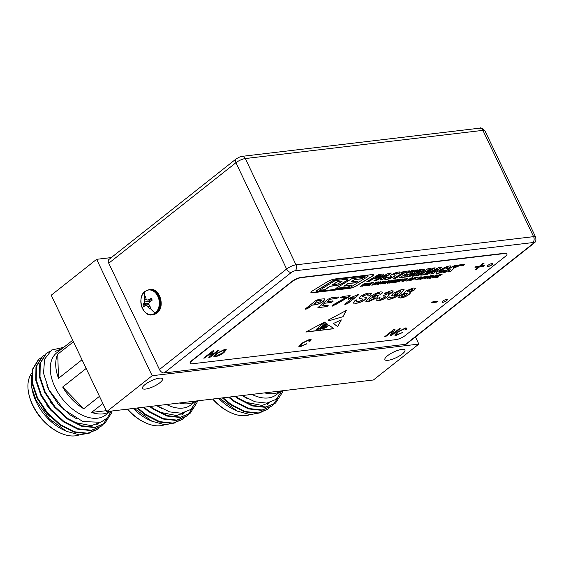 <?xml version="1.0" encoding="UTF-8"?>
<svg xmlns="http://www.w3.org/2000/svg" width="564" height="564" viewBox="0 0 564 564"><rect width="100%" height="100%" fill="white"/><g stroke="black" fill="none" stroke-linecap="round" stroke-linejoin="round"><path stroke-width="0.85" d="M401.822 349.398A11.09 3.081 154.5 0 0 390.302 353.839A11.09 3.081 154.5 0 0 384.909 359.628A11.09 3.081 154.5 0 0 388.018 360.311A11.09 3.081 154.5 0 0 399.538 355.87A11.09 3.081 154.5 0 0 404.931 350.082A11.09 3.081 154.5 0 0 401.822 349.398M159.386 378.155A11.09 3.081 154.5 0 0 147.867 382.603A11.09 3.081 154.5 0 0 142.473 388.392A11.09 3.081 154.5 0 0 145.582 389.068A11.09 3.081 154.5 0 0 157.102 384.627A11.09 3.081 154.5 0 0 162.495 378.839A11.09 3.081 154.5 0 0 159.386 378.155M164.173 372.959L405.636 344.315L532.797 243.803A2.919 0.811 154.5 0 0 532.677 242.598L295.092 270.783A2.919 0.811 154.5 0 0 291.334 272.447L164.173 372.959A4.378 2.665 -128.3 0 1 159.45 369.505L286.618 269L235.921 162.714L108.753 263.219L159.45 369.505M415.435 336.927L418.848 344.082L373.431 379.981L106.751 411.614L51.232 295.205L96.641 259.313L111.319 257.572M418.848 344.082L152.167 375.723L106.751 411.614M152.167 375.723L96.641 259.313M108.753 263.219A4.378 2.665 -128.3 0 1 108.951 259.44L236.112 158.935A4.378 2.665 -128.3 0 0 235.921 162.714A7.297 2.03 154.5 0 1 245.312 158.547L296.008 264.833L533.593 236.647L482.897 130.362L245.312 158.547A4.378 3.25 -96.8 0 0 242.069 156.355L479.654 128.169C480.436 127.281 482.199 128.162 484.941 130.813A7.297 2.03 154.5 0 0 482.897 130.362A4.378 3.25 -96.8 0 0 479.654 128.169M532.797 243.803A4.378 2.665 51.7 0 0 533.706 243.444L406.538 343.955A4.378 2.665 -128.3 0 1 405.636 344.315M60.101 432.912L59.15 432.475A38.091 23.187 -128.3 0 1 32.656 405.283A38.091 23.187 -128.3 0 1 28.856 394.151L28.651 393.122A39.55 24.076 51.7 0 0 32.592 404.677A39.55 24.076 51.7 0 0 60.101 432.912A39.55 24.076 51.7 0 0 79.362 434.858M72.714 340.247L61.434 349.165A39.55 24.076 -128.3 0 1 62.139 348.566L56.689 352.874A39.55 24.076 51.7 0 0 54.934 387.017A39.55 24.076 51.7 0 0 105.736 414.928L110.488 411.17M110.431 411.177A39.55 24.076 -128.3 0 1 91.608 412.425L102.888 403.514M86.172 368.468L62.675 387.038A39.55 24.076 -128.3 0 0 83.754 408.759L99.468 396.337M62.188 348.531L55.251 351.414L61.624 348.975M111.305 411.078L107.216 418.016L100.752 422.267L82.971 421.597L63.654 409.401L48.885 389.696L43.541 373.269L44.584 359.169L51.754 349.969L63.711 347.368M50.281 350.998L45.98 353.614L39.755 363.773L39.543 377.196L44.69 392.41L54.447 407.081L67.377 418.946L81.533 426.165L94.801 427.611L104.904 423.303L111.651 412.742L112.074 410.987M46.459 353.24L40.227 363.399L40.016 376.822L45.162 392.036L54.919 406.707L67.849 418.573L82.006 425.792L95.274 427.237L104.904 423.303M40.629 358.027L38.415 359.599L32.183 369.758L31.972 383.175L37.118 398.395L46.883 413.067L59.805 424.925L73.962 432.144L87.23 433.596L96.86 429.662L98.912 427.879M38.888 359.226L32.663 369.385L32.444 382.801L37.591 398.022L47.355 412.693L60.277 424.551L74.434 431.77L87.702 433.222L97.339 429.289M44.415 355.038L42.201 356.61L35.969 366.762L35.758 380.185L40.904 395.406L50.668 410.077L63.591 421.935L77.747 429.155L91.015 430.6L100.646 426.666L102.697 424.889M42.674 356.236L36.441 366.389L36.23 379.812L41.376 395.033L51.141 409.704L64.063 421.562L78.22 428.781L91.488 430.226L101.118 426.292M102.916 424.671L107.019 418.22M66.679 431.397L63.739 430.043A39.55 24.076 -128.3 0 1 36.223 401.808A39.55 24.076 -128.3 0 1 32.282 390.246L31.767 387.672L36.061 400.214L49.139 418.735L66.679 431.397L79.538 434.872L90.459 432.919M31.422 375.159L31.767 387.672M43.844 409.281A25.535 15.545 51.7 0 0 50.231 416.733M31.549 373.453A39.55 24.076 51.7 0 0 28.651 393.122M42.829 407.885L47.432 413.701M46.615 404.896L51.218 410.712M96.543 424.875L98.087 423.43M50.4 401.899L55.004 407.723M73.778 422.26L91.276 425.679L99.116 422.788M46.741 384.937L49.202 390.605L58.141 403.986L69.964 414.808L76.697 418.848M96.782 424.692L98.355 423.275M58.522 378.331L57.732 354.199A39.55 24.076 -128.3 0 0 58.522 378.331L82.02 359.754M83.754 408.759L62.675 387.038M106.307 410.684L91.608 412.425M62.139 348.566A39.55 24.076 -128.3 0 1 62.886 348.016M73.447 341.784L57.732 354.199M127.64 409.14A39.55 24.076 51.7 0 0 145.441 422.788L144.49 422.351A38.091 23.187 -128.3 0 1 127.316 409.175M145.441 422.788A39.55 24.076 51.7 0 0 164.695 424.734M166.528 404.522A39.55 24.076 51.7 0 0 191.076 404.804L195.821 401.046M195.764 401.053A39.55 24.076 -128.3 0 1 179.303 403.006M149.657 406.524L152.71 408.822L166.866 416.042L180.135 417.487L190.244 413.179L196.984 402.618L197.414 400.863M150.475 406.425L153.182 408.449L167.339 415.668L180.607 417.113L190.244 413.179M136.996 408.026L145.138 414.801L159.295 422.02L172.57 423.472L182.2 419.538L184.252 417.755M137.764 407.934L145.618 414.427L159.774 421.646L173.042 423.099L182.673 419.165M143.214 407.293L148.924 411.812L163.081 419.031L176.349 420.476L185.986 416.542L188.038 414.766M144.01 407.194L149.397 411.438L163.553 418.657L176.828 420.102L186.458 416.169M188.249 414.547L192.359 408.096M134.225 408.357L152.012 421.273L149.072 419.919A39.55 24.076 -128.3 0 1 133.315 408.463M152.012 421.273L164.871 424.748L175.799 422.796M181.876 414.751L183.427 413.306M159.111 412.136L176.61 415.555L184.449 412.665M156.771 405.685L162.03 408.724M182.116 414.568L183.688 413.151M196.646 400.955L190.907 409.422L181.467 413.229L169.616 411.903L156.94 405.664M212.973 399.016A39.55 24.076 51.7 0 0 230.775 412.665L229.823 412.228A38.091 23.187 -128.3 0 1 212.656 399.051M230.775 412.665A39.55 24.076 51.7 0 0 250.035 414.611M251.868 394.398A39.55 24.076 51.7 0 0 276.409 394.68L281.161 390.922M281.105 390.93A39.55 24.076 -128.3 0 1 264.636 392.882M234.991 396.4L238.05 398.699L252.207 405.918L265.475 407.363L275.577 403.056L282.324 392.495L282.754 390.739M235.815 396.302L238.523 398.325L252.679 405.544L265.947 406.989L275.577 403.056M222.336 397.902L230.479 404.684L244.635 411.896L257.903 413.349L267.54 409.415L269.592 407.631M223.097 397.81L230.951 404.303L245.107 411.523L258.375 412.975L268.013 409.041M228.554 397.169L234.264 401.688L248.421 408.907L261.689 410.352L271.799 406.045M229.344 397.07L234.737 401.314L248.893 408.533L262.161 409.979L271.792 406.045L273.371 404.642M273.589 404.423L277.692 397.972M219.565 398.233L237.352 411.149L234.412 409.795A39.55 24.076 -128.3 0 1 218.649 398.339M237.352 411.149L250.212 414.625L261.132 412.672M267.216 404.628L268.76 403.182M244.452 402.012L261.95 405.431L269.789 402.541M242.104 395.561L247.37 398.6M267.456 404.444L269.028 403.027M281.979 390.831L276.247 399.298L266.807 403.105L254.949 401.779L242.28 395.54M446.469 299.47A2.919 0.811 154.5 0 0 443.438 300.633A2.919 0.811 154.5 0 0 442.014 302.156A2.919 0.811 154.5 0 0 442.832 302.339A2.919 0.811 154.5 0 0 445.863 301.169A2.919 0.811 154.5 0 0 447.287 299.646A2.919 0.811 154.5 0 0 446.469 299.47M441.993 302.092A2.919 0.811 154.5 0 0 442.775 302.212A2.919 0.811 154.5 0 0 445.701 301.106A2.919 0.811 154.5 0 0 447.245 299.59M491.879 263.571A2.919 0.811 154.5 0 0 488.847 264.742A2.919 0.811 154.5 0 0 487.43 266.264A2.919 0.811 154.5 0 0 488.248 266.441A2.919 0.811 154.5 0 0 491.279 265.27A2.919 0.811 154.5 0 0 492.696 263.748A2.919 0.811 154.5 0 0 491.879 263.571M487.409 266.194A2.919 0.811 154.5 0 0 488.191 266.314A2.919 0.811 154.5 0 0 491.117 265.207A2.919 0.811 154.5 0 0 492.661 263.691M437.452 273.491A5.985 1.664 154.5 0 0 440.505 272.652A8.925 2.482 154.5 0 0 445.715 270.022L443.403 270.297A6.676 1.854 -25.5 0 1 440.554 271.834A1.833 0.508 -25.5 0 1 439.229 272.257A1.833 0.508 -25.5 0 1 438.891 272.25L439.109 271.799A15.27 4.244 -25.5 0 1 446.78 267.428L447.985 267.23L447.633 267.66A4.738 1.318 -25.5 0 1 446.117 268.542L448.528 268.252A8.361 2.326 154.5 0 0 450.178 267.188A2.623 0.726 154.5 0 0 451.01 266.109A2.623 0.726 154.5 0 0 450.65 265.933A7.05 1.96 154.5 0 0 446.575 266.758A7.945 2.207 154.5 0 0 442.726 268.506A24.076 6.69 154.5 0 0 437.114 271.911A3.039 0.846 154.5 0 0 435.986 273.272A3.039 0.846 154.5 0 0 436.035 273.343A2.785 0.775 154.5 0 0 436.092 273.385A4.336 1.206 154.5 0 0 436.332 273.477A5.985 1.664 154.5 0 0 437.452 273.491M435.965 273.202A3.039 0.846 154.5 0 0 435.972 273.216A2.785 0.775 154.5 0 0 436.035 273.258A4.336 1.206 154.5 0 0 436.268 273.35A5.985 1.664 154.5 0 0 437.396 273.364A5.985 1.664 154.5 0 0 440.442 272.525A8.925 2.482 154.5 0 0 445.391 270.064M464.292 264.326A1.586 0.444 154.5 0 0 464.292 264.29L464.341 264.382A1.586 0.444 154.5 0 0 463.89 264.283A1.586 0.444 154.5 0 0 462.247 264.918A1.586 0.444 154.5 0 0 461.472 265.75A1.586 0.444 154.5 0 0 461.916 265.848A1.586 0.444 154.5 0 0 463.566 265.214A1.586 0.444 154.5 0 0 464.341 264.382M463.918 264.262A1.629 0.451 154.5 0 0 462.226 264.918A1.629 0.451 154.5 0 0 461.437 265.764A1.629 0.451 154.5 0 0 461.895 265.87A1.629 0.451 154.5 0 0 463.58 265.214A1.629 0.451 154.5 0 0 464.376 264.368A1.629 0.451 154.5 0 0 463.918 264.262M453.075 267.456L456.861 265.242L454.584 265.51L442.874 272.588L445.144 272.313L450.248 269.634L447.886 271.989L450.474 271.686L454.288 267.907L462.022 264.629L459.237 264.96L453.103 267.512M387.898 278.179A1.318 0.367 -25.5 0 1 387.842 278.123A1.318 0.367 -25.5 0 1 388.413 277.481A4.117 1.142 -25.5 0 1 389.104 277.072M388.272 278.334A1.318 0.367 -25.5 0 1 387.905 278.249A1.318 0.367 -25.5 0 1 388.476 277.608A4.117 1.142 -25.5 0 1 389.484 277.03L387.101 277.312A6.599 1.833 154.5 0 0 385.572 278.256A2.305 0.642 154.5 0 0 384.761 279.258A2.305 0.642 154.5 0 0 385.008 279.399A9.109 2.531 154.5 0 0 386.587 279.399A9.109 2.531 154.5 0 0 388.145 279.109A6.606 1.833 154.5 0 0 394.003 276.593A2.446 0.677 154.5 0 0 395.145 275.345A2.446 0.677 154.5 0 0 395.026 275.239A100.688 27.974 154.5 0 0 393.82 274.717L394.673 273.942A2.235 0.62 -25.5 0 1 396.859 273.202L396.746 273.695A2.411 0.67 -25.5 0 1 396.111 274.097L398.254 273.843A4.322 1.198 154.5 0 0 399.263 273.237A2.376 0.663 154.5 0 0 400.172 272.158A2.376 0.663 154.5 0 0 399.982 272.024A6.366 1.77 154.5 0 0 397.296 272.271A7.607 2.115 154.5 0 0 392.509 274.174A3.208 0.895 154.5 0 0 390.344 276.191A3.208 0.895 154.5 0 0 390.436 276.297A5.189 1.445 154.5 0 0 391.479 276.473L391.155 277.213A2.855 0.797 -25.5 0 1 388.328 278.327A1.318 0.367 -25.5 0 1 388.272 278.334M384.747 279.187A2.305 0.642 154.5 0 0 384.944 279.272A9.109 2.531 154.5 0 0 386.53 279.272A9.109 2.531 154.5 0 0 388.081 278.983A6.606 1.833 154.5 0 0 393.94 276.466A2.446 0.677 154.5 0 0 395.103 275.288M325.012 327.67L325.943 327.628L327.226 326.549L325.047 327.613M212.022 352.218L204.704 357.999L203.689 358.119L212.875 350.857L213.953 350.73L210.774 356.025L218.092 350.237L219.114 350.117L209.928 357.379L208.835 357.505L211.958 352.091L204.704 357.999M436.86 302.092L431.721 302.699L433.004 301.684L438.143 301.077L436.86 302.092L431.918 302.544M474.994 267.336L476.016 266.532L479.59 266.109L482.939 263.466L484.025 263.332L480.676 265.982L484.25 265.559L483.235 266.363L479.661 266.786L476.312 269.43L475.219 269.564L478.568 266.913L474.994 267.336M404.712 292.596L405.022 292.913C404.395 292.617 404.691 291.99 405.897 291.017L413.229 287.993L415.4 288.317L414.18 290.093L409.838 292.342C410.719 292.624 410.437 293.343 408.992 294.507C406.179 296.509 403.394 297.672 400.637 298.011L398.269 297.644L399.707 295.621L405.022 292.913L404.733 292.66M415.365 288.253L414.124 289.966L409.774 292.215L410.31 292.66M393.249 290.953L392.156 292.469L388.173 294.803C388.85 295.148 388.547 295.86 387.249 296.939C384.359 298.983 381.468 300.217 378.585 300.626L376.526 300.217L377.436 298.518L379.706 297.524L380.094 297.757L379.424 299.075L380.369 299.23L384.782 297.277L385.684 296.079L383.52 296.093L383.386 295.501L389.71 292.991L390.288 292.138L389.456 291.997L384.317 293.999L384.31 293.351L391.317 290.693L393.284 291.017L392.22 292.596L388.173 294.803L388.462 295.092M390.246 292.082L389.4 291.87L384.317 293.999L384.31 293.351M379.706 297.524L380.094 297.757L379.41 299.005M385.642 296.022L383.52 296.093L383.386 295.501M382.667 292.124L381.842 293.414L379.981 294.394L379.163 293.111L376.449 294.084L372.416 296.756L376.696 295.346L378.345 295.684L376.667 298.039L367.911 301.895L365.902 301.528L369.11 297.672C372.6 294.739 376.505 292.794 380.827 291.835L382.702 292.187L381.906 293.541L379.981 294.394L379.861 293.209M326.45 323.44L323.947 324.596L321.36 326.887C321.628 327.74 324.258 325.35 324.483 324.822L326.923 323.771L325.209 324.582L324.173 325.491L324.92 325.456L327.205 323.969C325.329 325.301 325.372 325.336 327.353 324.067L327.818 324.399L320.253 328.537L329.143 325.329L333.958 328.713L305.85 332.048L324.512 322.079L325.301 322.629L321.015 324.843L317.941 328.058L318.843 327.973L317.391 329.566C319.555 328.77 320.662 327.931 320.719 327.042L326.302 323.334L321.135 327.085M324.032 325.773L325.09 324.512M327.205 323.969C325.329 325.301 325.372 325.336 327.353 324.067M299.223 351.104L395.928 339.634A7.297 2.03 154.5 0 0 405.319 335.467L505.238 256.493A7.297 2.03 154.5 0 0 506.973 253.927A7.297 2.03 154.5 0 0 504.928 253.483L301.282 277.636A7.297 2.03 154.5 0 0 291.891 281.803L191.979 360.777A7.297 2.03 154.5 0 0 190.244 363.343A7.297 2.03 154.5 0 0 192.289 363.787L299.223 351.104M343.018 316.693L346.395 310.383L328.142 320.14L329.087 320.676L343.018 316.693L329.087 320.676M337.73 326.556L341.305 319.887L333.261 323.56L337.73 326.556L341.149 319.943M324.984 299.075L323.405 301.113C320.43 303.263 317.497 304.475 314.613 304.736L312.188 305.025L305.984 309.241C305.209 309.255 305.279 308.91 306.196 308.205L315.699 300.697L318.893 299.287L324.321 298.793L325.019 299.139L323.468 301.239C320.493 303.39 317.56 304.602 314.677 304.863L312.252 305.152L308.783 307.895L305.441 309.135M338.217 296.995L338.52 297.602L336.285 298.518L330.229 299.237L327.176 301.655L332.753 300.993L333.021 301.599L330.821 302.515L325.252 303.178L321.713 305.97L327.973 305.23L328.283 305.843L326.048 306.753L317.948 307.521L328.051 299.237L331.16 297.834L338.217 296.995L338.52 297.602L336.285 298.518M332.753 300.993L333.021 301.599L330.821 302.515M327.973 305.23L328.283 305.843L326.048 306.753M350.181 295.712L332.386 306.111L332.612 305.117L346.134 297.355L341.34 297.919L340.875 297.284L343.264 296.396L349.236 295.691L350.237 295.762L349.772 296.361L335.376 304.722L331.879 306.012M340.452 297.841L340.875 297.284M358.168 294.387L357.9 295.296L348.207 302.953L345.351 304.574L345.52 303.636L353.163 297.595L348.46 299.237L348.432 298.603L358.232 294.514L357.957 295.423L348.27 303.079L344.844 304.475M353.163 297.595L348.46 299.237L348.432 298.603M358.232 294.514L358.626 294.591M366.642 297.595L365.275 299.378C362.088 301.592 358.979 302.854 355.954 303.178L353.473 303.122L354.481 301L356.765 299.977L356.526 301.578L357.907 301.782L362.49 300.027L363.047 299.202L359.219 298.222L360.431 296.46C363.378 294.486 366.191 293.379 368.884 293.139L371.45 293.52L370.604 294.958L368.285 296.015L367.883 295.529L368.158 294.683L366.91 294.563L363.068 295.994L362.659 296.629L366.678 297.658L365.331 299.505C362.151 301.712 359.042 302.981 356.011 303.305L353.311 302.924M356.765 299.977L356.504 301.514M371.415 293.456L370.548 294.831L368.285 296.015L367.883 295.529M389.816 296.953L390.817 298.095L393.482 297.165L397.401 294.591L393.122 295.987L391.508 295.635L393.242 293.238L402.069 289.311L404.099 289.677L400.884 293.534C397.387 296.481 393.475 298.426 389.153 299.378L387.221 299.026L387.933 297.778L389.816 296.953L390.02 297.87M378.726 274.506L366.769 281.732L369.032 281.464L373.869 278.546L375.427 278.355A6.148 1.706 154.5 0 0 382.603 275.387A2.735 0.761 154.5 0 0 383.583 274.189A2.735 0.761 154.5 0 0 382.815 274.019L378.726 274.506M388.554 273.328L373.883 280.78L376.428 280.477L379.396 278.919L381.92 278.616L379.91 280.061L382.265 279.786L391.268 273.011L388.554 273.328M409.943 270.798L403.168 271.601L400.99 272.934L403.211 272.673L393.566 278.44L395.85 278.172L405.495 272.398L407.758 272.13L409.943 270.798M417.445 269.902L411.523 270.593L399.594 277.728L405.784 276.994L407.948 275.697L404.078 276.156L406.926 274.457L410.409 274.041L412.721 272.659L409.238 273.068L411.572 271.679L415.203 271.249L417.445 269.902M423.606 269.176L419.285 269.684L407.412 276.79L409.746 276.508L414.611 273.603L416.176 273.491L413.017 275.563A1.53 0.423 154.5 0 0 412.27 276.219L414.794 275.916A1.452 0.402 -25.5 0 1 415.464 275.211L418.079 273.575A1.791 0.493 154.5 0 0 418.89 272.68A1.791 0.493 154.5 0 0 418.819 272.609A4.688 1.304 154.5 0 0 423.656 270.234A2.467 0.684 154.5 0 0 424.297 269.324A2.467 0.684 154.5 0 0 423.606 269.176M416.302 275.74L418.439 275.486L425.397 271.432L420.793 275.183L423.423 274.865L435.14 267.822L433.032 268.069L426.01 272.151L430.621 268.358L428.076 268.654L416.302 275.74M441.936 267.012L439.187 267.336L424.784 274.703L427.061 274.435L429.979 272.92L432.588 272.609L430.621 274.012L432.955 273.737L441.936 267.012M312.667 290.742A3.617 1.001 154.5 0 0 310.947 292.603A3.617 1.001 154.5 0 0 311.962 292.829L349.617 288.359A7.663 2.129 154.5 0 0 356.561 285.87L371.676 276.635A3.638 1.008 154.5 0 0 373.403 274.767A3.638 1.008 154.5 0 0 372.381 274.541L334.72 279.011A8.051 2.235 154.5 0 0 327.846 281.471L312.667 290.742M360.932 286.434L364.661 283.939L366.635 283.29L362.8 284.157L363.893 284.023L360.163 286.526L364.661 283.939M366.924 284.616L364.922 285.962L365.691 285.87L370.16 282.874L367.672 284.115L366.177 284.291L367.897 283.142L367.129 283.234L362.659 286.23L365.43 284.792L366.924 284.616L365.43 284.792M366.579 285.765L369.596 285.405L370.358 284.905L368.095 285.172L372.113 283.621L370.04 283.868L371.077 283.177L373.925 282.423L371.049 282.768L366.579 285.765M371.711 285.158L374.722 284.799L375.49 284.298L373.22 284.566L377.238 283.015L375.173 283.255L376.202 282.564L379.05 281.817L376.181 282.155L371.711 285.158M378.359 284.369L382.829 281.365L379.057 283.495L380.566 281.633L375.328 284.728L379.107 282.599L377.591 284.46L378.359 284.369L382.526 281.408M385.134 281.739L385.846 281.746L385.36 281.034L382.166 282.247L380.235 283.967L383.139 283.537L385.071 282.24L383.344 282.444L382.575 282.952L383.562 282.832L381.645 283.6L381.673 282.987L384.74 281.521L385.846 281.746L386.164 281.154M381.588 283.473L381.616 282.86L384.683 281.394L385.015 281.901M381.645 283.6L381.616 282.86M383.421 283.762L388.666 280.675L383.421 283.762M388.011 283.22L392.481 280.223L388.709 282.345L390.225 280.491L384.986 283.579L388.758 281.457L387.249 283.311L388.011 283.22L392.184 280.259M388.906 283.114L391.924 282.754L392.685 282.254L390.422 282.522L394.44 280.971L392.368 281.217L393.397 280.527L396.252 279.779L393.376 280.118L388.906 283.114M392.523 282.684L395.54 282.331L396.309 281.824L394.039 282.099L398.057 280.541L395.991 280.787L397.021 280.096L399.869 279.349L397 279.688L392.523 282.684M396.915 282.162L399.093 280.893L398.811 281.944L399.615 281.845L400.292 280.717L402.625 279.666L402.344 279.053L400.616 279.258L396.147 282.254L398.748 280.935M398.931 281.796L399.559 281.718L400.228 280.59L402.625 279.666L402.344 279.053M398.692 280.809L399.382 280.773L399.34 281.232M403.02 279.829L405.192 278.715L403.02 279.829M404.381 279.497L404.656 280.562L402.421 280.773L401.949 281.394L402.809 281.499L405.502 280.4L405.854 279.934L405.206 279.349L407.222 279.208L407.624 278.588L406.863 278.489L404.021 280.012M403.436 281.013L402.943 280.957L403.147 280.534M404.317 279.37L404.656 280.562M405.086 279.54L406.186 278.842L406.433 279.328M405.84 279.899L405.403 279.695M407.173 280.95L409.006 279.716L409.704 279.688L409.069 280.724L409.873 280.625L410.55 279.497L412.89 278.447L412.601 277.833L410.874 278.038L406.404 281.041L409.006 279.716M409.189 280.576L409.816 280.498L410.486 279.37L412.89 278.447L412.601 277.833M408.949 279.589L409.64 279.561L409.598 280.012M410.324 280.576L412.989 279.215L414.85 278.997L415.612 278.489L413.729 278.715L414.822 277.981L417.473 277.262L414.801 277.58L410.324 280.576M418.255 277.855L418.537 278.919L416.302 279.131L415.823 279.744L416.683 279.85L419.383 278.75L419.736 278.285L419.087 277.707L421.104 277.566L421.505 276.945L420.744 276.839L417.903 278.369M417.318 279.363L416.817 279.314L417.029 278.884M418.199 277.728L418.537 278.919M418.967 277.89L420.06 277.199L420.314 277.678M419.715 278.249L419.278 278.045M420.42 278.404L419.792 279.265L420.511 279.399L424.939 277.368L425.587 276.48L424.861 276.353L420.42 278.404M427.477 276.071L423.874 278.813L428.125 277.396L430.656 275.697L425.277 278.419L425.009 278.151L428.245 275.979L427.477 276.071M425.277 278.419L424.953 278.024L427.942 276.015M427.688 278.517L429.867 277.241L429.585 278.292L430.388 278.193L431.065 277.065L433.406 276.015L433.117 275.401L431.389 275.606L426.92 278.609L429.521 277.284M429.705 278.144L430.332 278.066L431.002 276.938L433.406 276.015L433.117 275.401M429.465 277.157L430.156 277.121L430.113 277.58M434.978 276.762L433.201 277.481L433.293 276.846L436.212 275.415L437.178 275.662L437.558 275.042L436.839 274.929L432.567 276.91C431.594 277.685 431.58 278.038 432.532 277.974L434.978 276.762M431.82 277.855L435.556 276.642M433.138 277.354L433.237 276.72L436.148 275.288L436.353 275.81M433.201 277.481L433.237 276.72M434.766 277.678L437.784 277.319L438.545 276.818L436.275 277.086L440.301 275.535L438.228 275.775L439.257 275.084L442.113 274.337L439.236 274.675L434.766 277.678M215.349 356.815L213.897 356.018L216.054 353.649L224.775 349.363L226.256 349.687L223.936 352.634L219.636 355.362L215.349 356.815L213.841 355.891M213.883 356.518L213.897 356.018M302.452 343.272L300.379 345.697L301.359 345.887L306.76 343.885L300.316 346.733L298.892 346.486L301.43 343.398L309.826 339.274L311.081 339.528L310.214 341.072L308.959 341.382L309.565 340.289L308.712 340.127L302.389 343.152L300.358 345.626M393.101 330.737L385.79 336.518L384.775 336.637L393.954 329.376L395.04 329.249L391.853 334.544L399.178 328.756L400.193 328.636L391.014 335.897L389.921 336.024L393.045 330.61L385.79 336.518M398.339 331.9L396.273 334.318L397.246 334.515L402.654 332.513L396.203 335.361L394.779 335.108L397.324 332.02L405.72 327.903L406.968 328.156L406.101 329.7L404.846 330.01L405.453 328.911L404.607 328.756L398.276 331.773L396.252 334.248M506.895 253.807A7.297 2.03 154.5 0 0 506.853 253.673A7.297 2.03 154.5 0 0 504.808 253.229L301.162 277.389A7.297 2.03 154.5 0 0 291.771 281.549L191.859 360.523A7.297 2.03 154.5 0 0 190.117 363.089A7.297 2.03 154.5 0 0 190.195 363.209M328.227 320.091L329.023 320.549M342.954 316.566L346.211 310.482M322.488 327.472L323.073 327.465C320.733 328.297 319.866 328.89 320.472 329.242L319.802 329.164M321.057 328.192L319.717 329.122M325.83 325.167L323.461 326.415M323.398 326.288L320.437 328.34M323.821 327.106L323.743 327.472M306.174 331.879L333.796 328.601M325.167 322.537L321.015 324.843M320.951 324.716L317.941 328.058M317.32 329.425L318.78 327.846M326.789 323.673L326.408 323.835M323.969 325.745L324.117 325.365M326.218 324.3L325.618 325.068M317.708 329.157L317.842 328.276C316.517 329.235 316.333 329.637 317.292 329.489L317.708 329.157M318.279 328.262L317.779 328.149C316.46 329.108 316.277 329.51 317.229 329.362M318.272 328.185L317.779 328.149M316.637 329.538L317.292 329.489M322.657 328.255L322.192 328.812M322.707 328.361C320.634 330.095 326.415 327.628 324.913 327.289L322.707 328.361M327.684 324.307L326.302 324.949M325.456 326.958L325.111 327.508M324.138 327.508L322.841 328.142M323.017 327.339L323.412 327.472M320.472 329.242C322.545 328.502 323.412 327.91 323.073 327.465L323.412 327.395M333.373 323.546L337.674 326.429M305.928 309.114L305.427 309.065M317.814 300.577L314.176 303.629L320.669 301.613L321.388 300.457L317.814 300.577L314.176 303.629M321.466 300.64L317.877 300.704M336.222 298.391L330.229 299.237M330.173 299.11L327.176 301.655M332.689 300.866L332.957 301.479M330.765 302.389L325.252 303.178M325.188 303.051L321.713 305.97M327.917 305.103L328.22 305.716M325.985 306.626L318.787 307.613M318.723 307.486L317.941 307.45M338.153 296.868L338.463 297.475M332.323 305.984L331.865 305.942M341.34 297.919L346.134 297.355M341.276 297.792L340.818 297.157M345.295 304.447L344.83 304.405M348.404 299.11L348.376 298.476M356.709 299.851L356.885 300.499M363.004 299.139L361.249 298.821M361.193 298.694L359.19 298.152M368.229 295.888L367.827 295.402M368.123 294.634L366.91 294.563M366.854 294.436L363.068 295.994M363.012 295.867L362.638 296.565M379.924 294.267L379.1 292.984L376.449 294.084M376.392 293.957L372.416 296.756M378.31 295.628L376.667 298.039M376.611 297.912L367.911 301.895M367.855 301.768L365.874 301.458M375.37 296.805L374.496 296.551L370.062 298.589L368.905 300.252M370.125 298.716L368.934 300.323L369.751 300.485L374.284 298.307L375.405 296.861L374.559 296.678L370.062 298.589M384.253 293.872L384.253 293.224M388.11 294.676C388.793 295.021 388.483 295.733 387.193 296.812L387.249 296.939M387.193 296.812C384.303 298.864 381.412 300.09 378.522 300.499L378.585 300.626M378.522 300.499L376.498 300.147M379.642 297.397L380.03 297.63M383.464 295.966L383.323 295.374M393.122 295.987L397.401 294.591M393.066 295.86L391.479 295.571M404.064 289.621L400.884 293.534M400.828 293.407C397.331 296.354 393.418 298.3 389.089 299.251L389.153 299.378M389.089 299.251L387.193 298.962M389.759 296.826L390.203 297.447M390.147 297.32L389.985 297.806M401.004 290.855L400.137 290.594L395.583 292.829L394.433 294.422M395.265 294.655L399.784 292.568L401.046 290.911L400.193 290.721L395.646 292.956L394.455 294.486L395.265 294.655M409.774 292.215C410.655 292.497 410.38 293.217 408.928 294.38L408.992 294.507M408.928 294.38C406.122 296.382 403.338 297.545 400.574 297.884L400.637 298.011M400.574 297.884L398.24 297.58M412.481 289.367L411.607 289.128L407.899 290.784L407.257 291.821M407.525 293.456L406.447 293.195L402.118 295.155L401.237 296.488M402.224 296.742L406.658 294.739L407.568 293.52L406.51 293.322L402.181 295.282L401.258 296.551L402.224 296.742M411.783 290.446L412.524 289.424L411.671 289.254L407.955 290.911L407.279 291.884L408.153 292.046L411.783 290.446M367.044 281.57L368.976 281.337L373.805 278.419L375.37 278.228A6.148 1.706 154.5 0 0 382.54 275.267A2.735 0.761 154.5 0 0 383.541 274.132M380.333 275.288L379.015 275.267L375.652 277.298L376.477 277.333A2.848 0.79 154.5 0 0 380.143 275.711L380.397 275.338L379.071 275.394L375.716 277.425M380.136 279.899L382.202 279.659L390.993 273.039M374.228 280.604L376.364 280.35L379.339 278.792L381.92 278.616M386.735 275.154L381.877 277.46L383.64 277.382L386.735 275.154L381.934 277.587M393.75 274.583L394.617 273.815A2.235 0.62 -25.5 0 1 396.795 273.075L397.021 273.223M390.323 276.127A3.208 0.895 154.5 0 0 390.373 276.17A5.189 1.445 154.5 0 0 391.423 276.346L391.712 276.501M396.4 273.928L398.198 273.716A4.322 1.198 154.5 0 0 399.206 273.11A2.376 0.663 154.5 0 0 400.13 272.095M393.841 278.278L395.787 278.045L405.431 272.271L407.701 272.003L409.612 270.833M401.258 272.764L403.211 272.673M409.238 273.068L411.509 271.552L415.139 271.122L417.106 269.944M404.078 276.156L406.863 274.33L410.345 273.914L412.383 272.701M399.869 277.558L405.72 276.868L407.61 275.74M418.819 272.609L418.756 272.482A4.688 1.304 154.5 0 0 423.599 270.107A2.467 0.684 154.5 0 0 424.255 269.268M412.362 276.071L414.737 275.789A1.452 0.402 -25.5 0 1 415.4 275.084L418.023 273.448A1.791 0.493 154.5 0 0 418.841 272.623M407.687 276.621L409.69 276.381L414.547 273.477L416.105 273.448M421.026 270.494L419.546 270.487L416.415 272.356L417.861 272.32A3.68 1.022 154.5 0 0 420.504 271.15L421.082 270.544L419.609 270.614L416.479 272.482M416.584 275.57L418.439 275.486M426.01 272.151L430.367 268.386M420.984 275.021L423.36 274.738L434.802 267.858M418.382 275.359L425.397 271.432M430.847 273.85L432.891 273.611L441.668 267.047M425.129 274.534L427.004 274.308L429.923 272.793L432.588 272.609M437.347 269.204L432.489 271.453L434.315 271.369L437.044 269.239L432.546 271.58M453.04 267.385L456.523 265.284M448.042 271.841L450.41 271.559L454.224 267.78L461.521 264.692M443.149 272.419L445.088 272.186L450.15 269.606M463.46 264.622L462.755 265.031L463.537 264.791M462.029 265.531L463.784 264.65L462.008 265.475M438.799 272.116L439.046 271.672A15.27 4.244 -25.5 0 1 446.723 267.301L447.95 267.188M446.448 268.365L448.472 268.126A8.361 2.326 154.5 0 0 450.121 267.061A2.623 0.726 154.5 0 0 450.967 266.053M310.926 292.54A3.617 1.001 154.5 0 0 311.899 292.702L349.553 288.232A7.663 2.129 154.5 0 0 356.497 285.744L371.613 276.508A3.638 1.008 154.5 0 0 373.368 274.703M368.158 275.874A1.861 0.515 154.5 0 0 368.144 275.803A1.861 0.515 154.5 0 0 367.622 275.69L336.666 279.363A5.428 1.509 154.5 0 0 332.14 281.069L316.792 290.474A1.72 0.479 154.5 0 0 315.981 291.355A1.72 0.479 154.5 0 0 316.03 291.412M336.729 279.49A5.428 1.509 154.5 0 0 332.203 281.189L316.855 290.601A1.72 0.479 154.5 0 0 316.044 291.482A1.72 0.479 154.5 0 0 316.524 291.588L348.178 287.83A3.335 0.924 154.5 0 0 351.689 286.47L367.326 276.889A1.861 0.515 154.5 0 0 368.2 275.93A1.861 0.515 154.5 0 0 367.679 275.817L336.666 279.363M335.799 288.444L348.615 286.921L351.689 285.06L343.836 286.216L348.341 283.488L355.165 282.867L358.281 280.985L351.048 281.845L354.883 279.518L361.785 278.877L364.725 277.1L351.943 278.616L335.799 288.444M319.259 290.404L324.97 289.727L330.264 286.272L336.927 285.483A6.176 1.713 154.5 0 0 342.898 283.043L346.522 280.83A2.848 0.79 154.5 0 0 347.875 279.363A2.848 0.79 154.5 0 0 347.079 279.187L335.199 280.597L319.259 290.404M319.598 290.227L324.97 289.727M324.906 289.6L330.201 286.145L336.863 285.356A6.176 1.713 154.5 0 0 342.834 282.916L346.465 280.703A2.848 0.79 154.5 0 0 347.833 279.307M342.256 281.02L337.864 281.408L332.64 284.594L336.553 284.263A1.918 0.529 154.5 0 0 338.315 283.629A12.775 3.546 154.5 0 0 341.713 281.535A1.713 0.472 154.5 0 0 342.256 281.02L337.921 281.535L332.704 284.721M336.151 288.267L348.615 286.921M351.048 281.845L354.819 279.392L361.721 278.75L364.393 277.135M343.836 286.216L348.284 283.361L355.108 282.74L357.943 281.027M348.559 286.794L351.189 285.201M360.41 286.364L360.875 286.308M363.047 283.995L363.893 284.023M364.598 283.812L366.325 283.325M362.899 286.068L365.373 284.665M366.177 284.291L367.594 283.177M365.162 285.8L369.857 282.909M366.819 285.603L369.596 285.405M370.04 283.868L371.013 283.05L373.615 282.458M368.095 285.172L369.237 284.242L371.803 283.657M369.533 285.278L370.047 284.94M371.951 284.996L374.722 284.799M375.173 283.255L376.146 282.437L378.747 281.852M373.22 284.566L374.362 283.629L376.935 283.05M374.665 284.672L375.18 284.334M377.711 284.312L378.296 284.242M375.568 284.566L379.107 282.599M379.057 283.495L380.39 281.662M380.178 283.847L383.083 283.41L384.775 282.275M385.79 281.619L386.121 281.098M384.683 281.394L384.958 281.774L384.683 281.394M382.829 282.783L383.562 282.832M383.668 283.6L384.19 283.678M384.133 283.551L388.363 280.71M387.369 283.163L387.954 283.093M385.226 283.417L388.758 281.457M388.709 282.345L390.041 280.512M389.146 282.952L391.924 282.754M392.368 281.217L393.341 280.4L395.942 279.814M390.422 282.522L391.564 281.591L394.13 281.006M391.86 282.634L392.375 282.289M392.77 282.522L395.54 282.331M395.991 280.787L396.957 279.97L399.559 279.384M394.039 282.099L395.181 281.161L397.747 280.576M395.484 282.204L395.999 281.866M396.386 282.092L396.852 282.042M402.569 279.54L402.287 278.926M401.864 279.765L400.581 279.54L399.439 280.477L401.864 279.765L400.637 279.666L399.439 280.477M403.443 279.645L404.889 278.75M402.365 280.646C401.66 281.274 401.787 281.514 402.745 281.373L405.798 279.807M402.879 280.83L403.38 280.886L402.943 280.971M406.588 279.166L407.222 279.208M407.159 279.088L407.582 278.538M406.186 278.842L406.376 279.201L406.186 278.842M406.644 280.879L407.109 280.823M412.827 278.32L412.545 277.707M412.122 278.546L410.839 278.327L409.697 279.258L412.122 278.546L410.902 278.447L409.697 279.258M410.571 280.414L411.093 280.484M413.729 278.715L414.759 277.862L417.163 277.298M411.036 280.357L412.926 279.088L415.301 278.531M416.239 279.004C415.541 279.624 415.668 279.864 416.627 279.723L419.672 278.158M417.254 279.236L416.761 279.187L417.254 279.236M420.469 277.523L421.104 277.566M421.04 277.439L421.456 276.889M420.06 277.199L420.25 277.551L420.06 277.199M419.778 279.201L424.875 277.241L425.545 276.423M424.17 277.467L424.142 276.712L424.114 277.34L424.142 276.712L421.125 278.179L421.209 278.905L424.17 277.467L424.199 276.839L421.188 278.306L421.209 278.905M424.227 278.087L424.565 278.785L430.353 275.733M427.159 278.447L427.632 278.39M433.342 275.888L433.06 275.274M432.637 276.113L431.354 275.888L430.212 276.825L432.637 276.113L431.418 276.015L430.212 276.825M431.805 277.784L432.468 277.848M436.508 275.648L437.178 275.662M437.121 275.535L436.783 274.802M436.148 275.288L436.296 275.683L436.148 275.288M435.006 277.516L437.784 277.319M438.228 275.775L439.201 274.957L441.802 274.372M436.275 277.086L437.424 276.148L439.99 275.57M437.72 277.192L438.235 276.853M483.764 263.367L480.676 265.982M483.99 265.588L483.235 266.363M483.172 266.236L479.661 266.786M479.597 266.659L476.312 269.43M476.249 269.303L475.424 269.402M475.198 267.181L478.568 266.913M437.883 301.106L436.797 301.966M204.647 357.872L203.886 357.957M213.812 350.745L210.774 356.025M218.853 350.145L209.928 357.379M209.864 357.252L208.927 357.364M226.22 349.631L223.936 352.634M223.873 352.507L219.636 355.362M219.579 355.235L215.286 356.688M224.754 350.406L223.654 350.089L216.999 353.409L215.314 355.665M223.711 350.216L217.055 353.536L215.335 355.729L216.414 355.969L222.942 352.733L224.796 350.47L223.654 350.089M306.703 343.758L300.316 346.733M300.252 346.606L298.871 346.416M311.046 339.472L310.214 341.072M310.151 340.945L309.121 341.199M309.523 340.233L308.712 340.127M308.656 340L302.389 343.152M385.727 336.391L384.972 336.475M394.892 329.263L391.853 334.544M399.939 328.664L391.014 335.897M390.951 335.77L390.006 335.883M402.59 332.386L396.203 335.361M396.147 335.235L394.758 335.044M406.933 328.093L406.101 329.7M406.045 329.573L405.015 329.827M405.41 328.854L404.607 328.756M404.543 328.629L398.276 331.773M155.199 312.978A12.352 9.179 -96.8 0 0 157.779 296.192A12.352 9.179 -96.8 0 0 144.976 291.553A12.352 9.179 -96.8 0 0 142.396 308.346A12.352 9.179 -96.8 0 0 155.199 312.978A17.16 10.448 -128.3 0 1 150.348 308.473L151.018 307.937L149.199 305.371L148.769 303.397L149.749 301.775L152.217 300.14L151.342 298.314L148.797 299.773L152.09 299.879M148.797 299.773L147.155 300.013L146.055 298.779L145.399 296.163L144.088 297.2L144.729 301.93L142.889 304.99L143.764 306.823L145.026 305.519L146.337 305.314L149.707 308.973L150.348 308.473M152.188 300.09L147.155 300.013M149.453 300.118L149.664 301.606L148.649 303.524L148.896 304.038M144.088 297.2L145.78 297.848M144.617 299.921L146.767 299.59M144.729 301.93L149.664 301.606M144.067 303.51L148.656 303.524L142.889 304.99M145.026 305.519L148.966 304.391M146.337 305.314L149.009 304.574M147.761 306.506L149.686 306.111M149.707 308.973L150.764 307.606M532.677 242.598A4.378 3.25 -96.8 0 0 533.593 236.647A7.297 2.03 -25.5 0 1 535.638 237.099L484.941 130.813M291.334 272.447A4.378 2.665 -128.3 0 1 286.618 269A7.297 2.03 -25.5 0 1 296.008 264.833A4.378 3.25 -96.8 0 1 295.092 270.783M156.714 313.112A12.697 9.433 -96.8 0 0 160.296 298.342A12.697 9.433 -96.8 0 0 149.968 289.494C159.894 287.527 165.59 307.161 156.961 313.013L152.957 314.712A12.697 9.433 -96.8 0 0 156.714 313.112M155.904 313.21A12.697 9.433 -96.8 0 0 159.492 298.434A12.697 9.433 -96.8 0 0 149.157 289.593L145.152 291.292C136.312 297.052 142.734 317.292 152.146 314.811A12.697 9.433 -96.8 0 0 155.904 313.21M144.722 296.671A17.16 10.448 -128.3 0 1 144.976 291.553M145.399 291.193A12.697 9.433 -96.8 0 0 144.913 291.609M242.069 156.355C241.385 156.165 239.397 157.018 236.112 158.935M533.706 243.444C534.094 242.351 536.702 242.957 535.638 237.099M152.146 314.811L152.957 314.712M149.157 289.593L149.968 289.494"/></g></svg>

